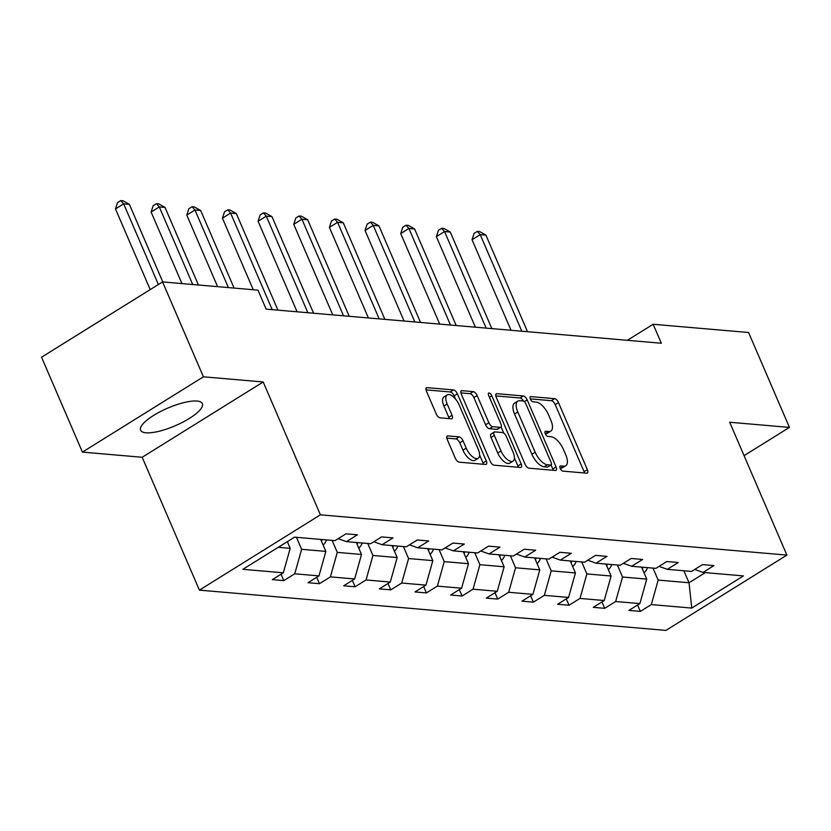 <?xml version="1.0" encoding="UTF-8"?>
<svg xmlns="http://www.w3.org/2000/svg" width="831" height="831" viewBox="0 0 831 831"><rect width="100%" height="100%" fill="white"/><g stroke="black" fill="none" stroke-linecap="round" stroke-linejoin="round"><path stroke-width="1.25" d="M560.187 468.383A2.96 1.33 58.1 0 0 562.878 471.125L586.717 473.182A4.228 1.901 58.1 0 0 587.351 473.047A4.228 1.901 58.1 0 0 587.361 469.65L558.474 402.578A4.228 1.901 58.1 0 0 554.63 398.662L530.791 396.605A2.96 1.33 58.1 0 0 530.344 396.699A2.96 1.33 58.1 0 0 530.344 399.077A2.96 1.33 58.1 0 0 533.035 401.82L536.12 402.09A13.545 6.087 58.1 0 1 548.439 414.627L550.839 420.216A13.545 6.087 58.1 0 1 550.818 431.102A13.545 6.087 58.1 0 1 548.792 431.528L545.707 431.258A2.96 1.33 58.1 0 0 545.271 431.351A2.96 1.33 58.1 0 0 545.261 433.73A2.96 1.33 58.1 0 0 547.961 436.472L551.046 436.742A13.545 6.087 58.1 0 1 563.356 449.28L565.766 454.869A13.545 6.087 58.1 0 1 565.745 465.755A13.545 6.087 58.1 0 1 563.719 466.17L560.634 465.911A2.96 1.33 58.1 0 0 560.198 466.004A2.96 1.33 58.1 0 0 560.187 468.383M145.986 432.806A33.635 9.588 156.7 0 0 182.633 422.252A33.635 9.588 156.7 0 0 202.38 403.627A33.635 9.588 156.7 0 0 196.999 401.051A33.635 9.588 156.7 0 0 160.352 411.605A33.635 9.588 156.7 0 0 140.605 430.229A33.635 9.588 156.7 0 0 145.986 432.806M447.867 435.901A4.228 1.901 58.1 0 0 447.234 436.036A4.228 1.901 58.1 0 0 447.223 439.433L455.326 458.255A4.228 1.901 58.1 0 0 459.179 462.171L485.647 464.456A4.228 1.901 58.1 0 0 486.28 464.321A4.228 1.901 58.1 0 0 486.291 460.925L457.403 393.852A4.228 1.901 58.1 0 0 453.56 389.936L427.082 387.651A4.228 1.901 58.1 0 0 426.448 387.786A4.228 1.901 58.1 0 0 426.448 391.183L436.233 413.911A4.228 1.901 58.1 0 0 440.087 417.837L451.41 418.814A4.228 1.901 58.1 0 0 452.043 418.679A4.228 1.901 58.1 0 0 452.054 415.282L447.192 404.011A11.322 5.09 58.1 0 1 447.213 394.912A11.322 5.09 58.1 0 1 459.2 405.04L478.209 449.197A11.322 5.09 58.1 0 1 478.199 458.286A11.322 5.09 58.1 0 1 466.212 448.158L463.044 440.804A4.228 1.901 58.1 0 0 459.19 436.877L447.867 435.901L446.839 436.545M263.188 381.969L203.418 376.807L162.554 281.906L41.55 357.216L82.425 452.116L142.184 457.279L199.409 590.135L320.402 514.825L263.188 381.969L142.184 457.279M744.067 455.648L789.45 427.404L729.68 422.241L786.895 555.098L320.402 514.825M789.45 427.404L748.575 332.504L653.156 324.267L627.374 340.315M162.554 281.906L257.974 290.144L266.149 309.122L661.331 343.245L653.156 324.267M525.099 464.28A4.228 1.901 58.1 0 0 528.952 468.196L555.42 470.481A4.228 1.901 58.1 0 0 556.053 470.346A4.228 1.901 58.1 0 0 556.064 466.949L527.176 399.877A4.228 1.901 58.1 0 0 523.333 395.961L496.855 393.676A4.228 1.901 58.1 0 0 496.221 393.811A4.228 1.901 58.1 0 0 496.221 397.208L525.099 464.28M520.538 467.469L494.061 465.183A4.228 1.901 58.1 0 1 490.217 461.267L461.33 394.195A4.228 1.901 58.1 0 1 461.34 390.799A4.228 1.901 58.1 0 1 461.974 390.663L473.296 391.64A4.228 1.901 58.1 0 1 477.15 395.566L488.867 422.761A4.228 1.901 58.1 0 0 492.71 426.677L500.231 427.331A4.228 1.901 58.1 0 0 500.854 427.196A4.228 1.901 58.1 0 0 500.864 423.8L488.67 395.483A2.96 1.33 58.1 0 1 488.67 393.105A2.96 1.33 58.1 0 1 491.807 395.753L521.172 463.937A4.228 1.901 58.1 0 1 521.172 467.334A4.228 1.901 58.1 0 1 520.538 467.469M203.418 376.807L82.425 452.116M294.538 537.158L334.997 540.649L345.956 533.834L357.382 534.821L346.423 541.635L370.657 543.734L381.606 536.909L393.032 537.896L382.083 544.721L406.307 546.808L417.266 539.994L428.692 540.981L417.733 547.795L441.967 549.883L452.916 543.069L464.342 544.056L453.394 550.87L477.617 552.968L488.576 546.144L500.002 547.13L489.044 553.955L513.278 556.043L524.226 549.229L535.663 550.215L524.704 557.03L548.927 559.118L559.886 552.303L571.312 553.29L560.354 560.104L584.588 562.203L595.536 555.378L606.973 556.365L596.014 563.189L620.238 565.277L631.196 558.463L642.623 559.45L631.664 566.264L655.898 568.352L666.846 561.538L678.283 562.525L667.324 569.339L691.548 571.437L702.507 564.613L713.933 565.599L702.984 572.424L743.433 575.914L691.766 608.074L651.307 604.584L640.358 611.398L628.922 610.411L639.88 603.597L615.657 601.509L604.698 608.323L593.272 607.336L604.22 600.522L579.996 598.424L569.038 605.248L557.611 604.262L568.57 597.437L544.347 595.349L533.388 602.163L521.961 601.177L532.91 594.362L508.686 592.274L497.727 599.089L486.301 598.102L497.26 591.288L473.036 589.189L462.078 596.014L450.651 595.027L461.6 588.203L437.376 586.115L426.417 592.929L414.991 591.942L425.95 585.128L401.716 583.04L390.767 589.854L379.341 588.867L390.29 582.053L366.066 579.955L355.107 586.779L343.681 585.793L354.64 578.968L330.406 576.88L319.457 583.694L308.031 582.708L318.979 575.893L294.756 573.795L283.797 580.62L272.371 579.633L283.329 572.808L242.87 569.318L294.538 537.158M199.409 590.135L665.901 630.407L786.895 555.098M320.693 539.423L325.856 551.4L301.622 549.312L296.459 537.325M301.622 549.312L294.756 573.795M325.856 551.4L318.979 575.893M338.175 538.675L346.423 541.635M356.343 542.498L361.506 554.474L337.282 552.386L332.12 540.399M337.282 552.386L330.406 576.88M361.506 554.474L354.64 578.968M373.825 541.76L382.083 544.721M392.003 545.572L397.166 557.559L372.932 555.461L367.769 543.484M372.932 555.461L366.066 579.955M397.166 557.559L390.29 582.053M409.486 544.835L417.733 547.795M427.653 548.657L432.816 560.634L408.592 558.546L403.43 546.559M408.592 558.546L401.716 583.04M432.816 560.634L425.95 585.128M445.136 547.909L453.394 550.87M463.314 551.732L468.476 563.709L444.242 561.621L439.09 549.644M444.242 561.621L437.376 586.115M468.476 563.709L461.6 588.203M480.796 550.995L489.044 553.955M498.964 554.807L504.126 566.794L479.903 564.696L474.74 552.719M479.903 564.696L473.036 589.189M504.126 566.794L497.26 591.288M516.446 554.069L524.704 557.03M534.624 557.892L539.786 569.869L515.552 567.781L510.4 555.794M515.552 567.781L508.686 592.274M539.786 569.869L532.91 594.362M552.106 557.144L560.354 560.104M570.274 560.967L575.436 572.943L551.213 570.855L546.05 558.879M551.213 570.855L544.347 595.349M575.436 572.943L568.57 597.437M587.756 560.229L596.014 563.189M605.934 564.041L611.097 576.028L586.863 573.93L581.71 561.953M586.863 573.93L579.996 598.424M611.097 576.028L604.22 600.522M623.416 563.304L631.664 566.264M641.594 567.126L646.747 579.103L622.523 577.015L617.36 565.028M622.523 577.015L615.657 601.509M646.747 579.103L639.88 603.597M659.066 566.378L667.324 569.339M683.871 570.772L689.034 582.76L658.173 580.09L653.021 568.113M658.173 580.09L651.307 604.584M691.766 608.074L689.034 582.76L705.311 572.621M278.26 547.297L290.196 548.325L287.329 541.656M694.726 569.464L702.984 572.424M290.196 548.325L283.329 572.808M637.606 605.01L640.358 611.398M601.945 601.935L604.698 608.323M566.295 598.86L569.038 605.248M530.635 595.775L533.388 602.163M494.985 592.7L497.727 599.089M459.325 589.626L462.078 596.014M423.665 586.541L426.417 592.929M388.015 583.466L390.767 589.854M352.354 580.391L355.107 586.779M316.704 577.306L319.457 583.694M281.044 574.231L283.797 580.62M560.104 468.185L560.447 468.206A13.545 6.087 58.1 0 0 562.473 467.78L565.745 465.755M550.818 431.102L547.546 433.138A13.545 6.087 58.1 0 1 545.531 433.564L545.188 433.533M584.515 472.995A4.228 1.901 58.1 0 0 584.089 471.686L555.201 404.614A4.228 1.901 58.1 0 0 551.358 400.698L530.261 398.88M523.478 401.061A4.228 1.901 58.1 0 0 520.061 397.997L495.795 395.899M553.217 470.294A4.228 1.901 58.1 0 0 552.792 468.985L551.078 465.007M550.704 465.048A2.96 1.33 58.1 0 0 551.15 464.955A2.96 1.33 58.1 0 0 551.15 462.576L525.805 403.71A2.96 1.33 58.1 0 0 523.104 400.968L519.853 400.687A13.545 6.087 58.1 0 0 517.838 401.113A13.545 6.087 58.1 0 0 517.806 411.989L535.143 452.23A13.545 6.087 58.1 0 0 547.452 464.768L550.704 465.048L547.442 467.084A2.96 1.33 58.1 0 0 547.878 466.991L551.15 464.955M517.838 401.113L514.566 403.149A13.545 6.087 58.1 0 0 514.545 414.025L517.806 411.989M547.442 467.084L544.18 466.804A13.545 6.087 58.1 0 1 531.871 454.266L514.545 414.025M460.904 392.886L470.034 393.676L473.296 391.64M500.854 427.196L497.592 429.232A4.228 1.901 58.1 0 1 496.959 429.367L489.438 428.713A4.228 1.901 58.1 0 1 485.595 424.797L473.878 397.602A4.228 1.901 58.1 0 0 470.034 393.676M501.103 426.968L503.742 433.096M514.399 457.829L517.9 465.973L521.172 463.937M501.02 450.984A11.322 5.09 58.1 0 0 512.997 461.112A11.322 5.09 58.1 0 0 513.018 452.022L506.318 436.462A4.228 1.901 58.1 0 0 502.475 432.546L494.954 431.902A4.228 1.901 58.1 0 0 494.32 432.027A4.228 1.901 58.1 0 0 494.32 435.434L501.02 450.984L497.748 453.02A11.322 5.09 58.1 0 0 509.735 463.147L512.997 461.112M494.32 432.027L491.059 434.062A4.228 1.901 58.1 0 0 491.048 437.47L494.32 435.434M497.748 453.02L491.048 437.47M518.326 467.282A4.228 1.901 58.1 0 0 517.9 465.973M478.199 458.286L474.927 460.322A11.322 5.09 58.1 0 1 462.94 450.194L459.772 442.84A4.228 1.901 58.1 0 0 455.928 438.913L446.808 438.134M447.213 394.912L443.941 396.948A11.322 5.09 58.1 0 0 443.931 406.047L447.192 404.011M449.207 418.616A4.228 1.901 58.1 0 0 448.782 417.318L443.931 406.047M455.492 399.036L454.131 395.888A4.228 1.901 58.1 0 0 450.288 391.972L426.023 389.874M483.445 464.269A4.228 1.901 58.1 0 0 483.019 462.96L479.591 455.004M644.025 572.777A11.426 9.671 -85.1 0 0 647.422 567.625M527.508 331.694L485.917 235.121L480.204 234.633L472.029 239.723L511.023 330.271M642.373 568.934A11.426 9.671 -85.1 0 0 643.08 567.251M472.029 239.723L474.075 233.407L477.337 231.371L480.204 234.633L521.795 331.195M477.337 231.371L479.632 231.569L485.917 235.121M608.365 569.692A11.426 9.671 -85.1 0 0 611.761 564.55M491.848 328.609L450.267 232.046L444.554 231.558L436.379 236.638L475.374 327.185M606.713 565.849A11.426 9.671 -85.1 0 0 607.419 564.176M436.379 236.638L438.415 230.332L441.687 228.296L444.554 231.558L486.135 328.12M441.687 228.296L443.972 228.494L450.267 232.046M572.715 566.617A11.426 9.671 -85.1 0 0 576.112 561.465M456.198 325.534L414.607 228.972L408.894 228.473L400.719 233.563L439.713 324.111M571.053 562.774A11.426 9.671 -85.1 0 0 571.77 561.091M400.719 233.563L402.765 227.247L406.027 225.211L408.894 228.473L450.485 325.035M406.027 225.211L408.312 225.409L414.607 228.972M537.055 563.543A11.426 9.671 -85.1 0 0 540.451 558.39M420.538 322.459L378.957 225.887L373.244 225.398L365.058 230.488L404.063 321.036M535.403 559.699A11.426 9.671 -85.1 0 0 536.109 558.017M365.058 230.488L367.105 224.173L370.377 222.137L373.244 225.398L414.825 321.961M370.377 222.137L372.662 222.334L378.957 225.887M501.405 560.458A11.426 9.671 -85.1 0 0 504.801 555.316M384.888 319.374L343.296 222.812L337.583 222.324L329.408 227.403L368.403 317.951M499.743 556.614A11.426 9.671 -85.1 0 0 500.459 554.942M329.408 227.403L331.455 221.098L334.716 219.062L337.583 222.324L379.175 318.886M334.716 219.062L337.002 219.259L343.296 222.812M465.744 557.383A11.426 9.671 -85.1 0 0 469.141 552.231M349.228 316.299L307.647 219.737L301.933 219.239L293.748 224.328L332.743 314.876M464.093 553.539A11.426 9.671 -85.1 0 0 464.799 551.857M293.748 224.328L295.794 218.013L299.067 215.977L301.933 219.239L343.515 315.801M299.067 215.977L301.352 216.174L307.647 219.737M430.094 554.308A11.426 9.671 -85.1 0 0 433.491 549.156M313.578 313.214L271.986 216.652L266.273 216.164L258.098 221.254L297.093 311.802M428.432 550.465A11.426 9.671 -85.1 0 0 429.149 548.782M258.098 221.254L260.134 214.938L263.406 212.902L266.273 216.164L307.865 312.726M263.406 212.902L265.691 213.1L271.986 216.652M394.434 551.223A11.426 9.671 -85.1 0 0 397.831 546.081M277.918 310.14L236.336 213.577L230.613 213.079L222.438 218.169L253.258 289.739M392.783 547.38A11.426 9.671 -85.1 0 0 393.489 545.707M222.438 218.169L224.484 211.863L227.756 209.828L230.613 213.079L272.204 309.651M227.756 209.828L230.042 210.025L236.336 213.577M358.784 548.148A11.426 9.671 -85.1 0 0 362.181 542.996M234.093 288.087L200.676 210.503L194.963 210.004L186.788 215.094L217.608 286.664M357.122 544.305A11.426 9.671 -85.1 0 0 357.839 542.622M186.788 215.094L188.824 208.778L192.096 206.742L194.963 210.004L228.38 287.588M192.096 206.742L194.381 206.94L200.676 210.503M323.124 545.074A11.426 9.671 -85.1 0 0 326.521 539.921M198.432 285.002L165.016 207.418L159.303 206.929L151.128 212.019L181.947 283.579M321.472 541.23A11.426 9.671 -85.1 0 0 322.179 539.548M151.128 212.019L153.174 205.704L156.446 203.668L159.303 206.929L192.719 284.514M156.446 203.668L158.731 203.865L165.016 207.418M287.474 541.989A11.426 9.671 -85.1 0 0 288.596 540.856M162.783 281.927L129.366 204.343L123.653 203.844L115.478 208.934L150.214 289.593M115.478 208.934L117.514 202.629L120.786 200.593L123.653 203.844L158.389 284.503M120.786 200.593L123.071 200.79L129.366 204.343M560.447 468.206L563.719 466.17M544.991 431.705L545.707 431.258M545.531 433.564L548.792 431.528M530.064 397.052L530.791 396.605M551.358 400.698L554.63 398.662M555.201 404.614L558.474 402.578M584.089 471.686L587.361 469.65M559.917 466.357L560.634 465.911M495.827 394.32L496.855 393.676M520.061 397.997L523.333 395.961M524.351 401.643L527.176 399.877M552.792 468.985L556.064 466.949M531.871 454.266L535.143 452.23M544.18 466.804L547.452 464.768M460.945 391.308L461.974 390.663M473.878 397.602L477.15 395.566M485.595 424.797L488.867 422.761M489.438 428.713L492.71 426.677M496.959 429.367L500.231 427.331M489.428 397.239L491.807 395.753M455.928 438.913L459.19 436.877M459.772 442.84L463.044 440.804M462.94 450.194L466.212 448.158M448.782 417.318L452.054 415.282M426.054 388.295L427.082 387.651M450.288 391.972L453.56 389.936M454.131 395.888L457.403 393.852M483.019 462.96L486.291 460.925"/></g></svg>
